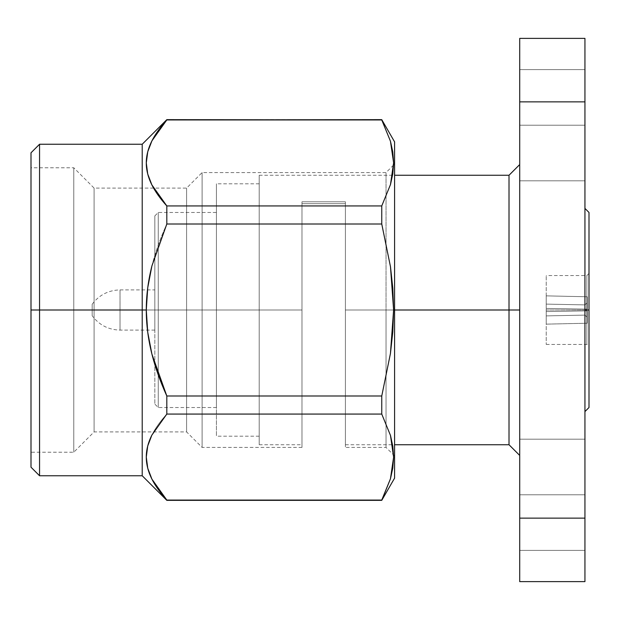 <?xml version="1.0" encoding="UTF-8"?>
<svg xmlns="http://www.w3.org/2000/svg" width="620" height="620" viewBox="0 0 620 620"><rect width="100%" height="100%" fill="white"/><g stroke="black" fill="none" stroke-linecap="round" stroke-linejoin="round"><path stroke-width="0.46" stroke-dasharray="3.1 2.33" d="M92.171 310L92.171 304.226L92.171 310L120.017 310L120.017 289.897L120.017 310L92.171 310L92.171 315.774L92.171 310L154.837 310L120.017 310L120.017 289.897L120.017 310L154.837 310L154.837 289.897L154.837 310L158.255 310L154.837 310L154.837 404.108L154.837 310L158.255 310L158.255 407.526L158.255 310L216.427 310L158.255 310L158.255 407.526L158.255 212.474L158.255 310L216.427 310L216.427 407.526L216.427 310L259.207 310L216.427 310L216.427 183.815L216.427 310L259.207 310L259.207 183.815L259.207 310L301.979 310L259.207 310L259.207 444.742L259.207 310L301.979 310L301.979 444.742L301.979 201.787L345.394 201.787L345.394 310L509.012 310L509.012 444.742L509.012 310L519.707 310L519.707 455.436L519.707 164.564L519.707 310L509.012 310L509.012 175.258L509.012 310L345.394 310L345.394 444.742L345.394 310L386.035 310L386.035 172.585L386.035 310L345.394 310L345.394 201.787L301.979 201.787L301.979 310L202.097 310L301.979 310L202.097 310L202.097 172.585L202.097 310L186.597 310L186.597 188.093L186.597 310L202.097 310L202.097 172.585L202.097 310L186.597 310L186.597 188.093L186.597 310L94.093 310L186.597 310L94.093 310L94.093 188.093L94.093 310L94.093 188.093L94.093 310L73.772 310L94.093 310L73.772 310L73.772 167.772L73.772 310L73.772 167.772L73.772 310L31 310L73.772 310L31 310L31 167.772L31 310L39.556 310L39.556 475.757L39.556 310L146.281 310L147.731 332.235L151.885 354.005L166.811 395.994L166.811 414.067L151.846 435.147L147.715 446.012L146.281 457.087L147.754 468.271L151.931 479.159L166.811 500.348L381.757 500.061L390.453 478.795L392.793 468.046L393.607 457.211L392.824 446.299L390.484 435.442L381.757 414.067L381.757 395.994L390.437 353.54L392.809 331.785L393.607 310L394.591 310L345.394 310L386.035 310L345.394 310L345.394 447.415L345.394 201.787L301.979 201.787L301.979 203.693L345.394 203.693L345.394 201.787L301.979 201.787L301.979 447.415L301.979 201.787L301.979 447.415L301.979 201.787L301.979 203.693L345.394 203.693L345.394 201.787L345.394 447.415L345.394 201.787L345.394 444.742L345.394 203.693L345.394 310L394.591 310L386.035 310L386.035 447.415L386.035 172.585L386.035 310L394.591 310L394.591 164.029L394.591 478.121L394.591 310L393.607 310L390.437 353.54L381.757 395.994L166.811 395.994C160.231 381.424 155.256 367.428 151.885 354.005C148.149 339.094 146.281 324.43 146.281 310L142.213 310L142.213 475.757L142.213 310L39.556 310L39.556 144.243L39.556 310L31 310L31 152.799L31 452.228L31 310L73.772 310L73.772 452.228L73.772 310L94.093 310L94.093 431.907L94.093 310L186.597 310L186.597 431.907L186.597 310L202.097 310L202.097 447.415L202.097 310L301.979 310L301.979 444.742L301.979 203.693L345.394 203.693L301.979 203.693L301.979 310L259.207 310L259.207 175.258L259.207 444.742L259.207 183.815L259.207 436.186L259.207 310L216.427 310L216.427 436.186L216.427 183.815L216.427 407.526L216.427 212.474L216.427 310L158.255 310L158.255 212.474L158.255 310L154.837 310L154.837 215.892L154.837 404.108L154.837 215.892L154.837 330.103L154.837 289.897L154.837 330.103L154.837 310L120.017 310L120.017 330.103L120.017 310L92.171 310L92.171 315.774L92.171 310M586.861 310L586.861 275.567L586.861 310L546.228 310L586.861 310L586.861 275.567L586.861 310L589 310L586.861 310L589 310L589 273.428L589 407.526L589 310L584.939 310L589 310L589 212.474L589 346.572L589 310L586.861 310L586.861 344.433L586.861 310L546.228 310L546.228 275.567L546.228 310L586.861 310L586.861 344.433L586.861 310M584.939 310L584.939 411.587L584.939 310M519.707 125.209L519.707 69.603L519.707 125.209L584.939 125.209L519.707 125.209L519.707 69.603L519.707 125.209L584.939 125.209L584.939 69.603L584.939 125.209L519.707 125.209L519.707 180.823L519.707 69.603L519.707 180.823L519.707 125.209L584.939 125.209L584.939 69.603L584.939 125.209L519.707 125.209L519.707 180.823L519.707 125.209L584.939 125.209L584.939 180.823L584.939 125.209L519.707 125.209L519.707 180.823L519.707 125.209M519.707 494.791L519.707 439.177L519.707 494.791L584.939 494.791L519.707 494.791L519.707 439.177L519.707 494.791L584.939 494.791L584.939 439.177L584.939 494.791L519.707 494.791L519.707 439.177L519.707 550.397L519.707 439.177L519.707 550.397L519.707 494.791L584.939 494.791L584.939 439.177L584.939 494.791L519.707 494.791L519.707 550.397L519.707 494.791L584.939 494.791L584.939 550.397L584.939 494.791L519.707 494.791L519.707 550.397L519.707 494.791M390.453 478.795L381.757 500.348L166.811 500.061M31 467.201L31 310L31 467.201M587.287 309.147L546.228 308.419L546.228 295.864L587.287 296.771L587.287 309.147L546.228 308.419L546.228 304.11L584.962 304.893L587.148 302.777L587.287 296.771L587.287 309.147L587.287 296.771L587.148 309.14L587.148 302.777L584.962 304.893L584.962 309.101L584.962 304.893L546.228 304.11L546.228 295.864L587.287 296.771L587.148 302.777L584.962 304.893L546.228 304.11L546.228 308.419L584.962 309.101L546.228 308.419L546.228 295.864L546.228 308.419L546.228 304.11L546.228 308.419L587.148 309.14L584.962 309.101L584.962 304.893L584.962 309.101L587.287 309.147L587.287 296.771L546.228 295.864L546.228 308.419L587.287 309.147L587.148 302.777L587.148 309.14L546.228 308.419L587.287 309.147M142.213 144.243L142.213 310L142.213 144.243M147.738 287.703L146.281 310C146.281 295.562 148.149 280.876 151.9 265.957L147.738 287.703M166.811 224.006L151.9 265.957C155.263 252.549 160.239 238.56 166.811 224.006L166.811 205.933L166.811 224.006L381.757 224.006L166.811 224.006C160.239 238.56 155.263 252.549 151.9 265.957M166.78 119.97L381.757 119.939L390.453 141.205L381.757 119.652L166.811 119.652L151.931 140.841C148.165 148.32 146.281 155.674 146.281 162.913L147.715 173.988L151.846 184.853L166.811 205.933L381.757 205.933L390.484 184.558L393.607 162.766M151.939 140.841L147.754 151.73M146.281 162.913C146.274 170.113 148.133 177.421 151.846 184.853C155.209 191.588 160.2 198.617 166.811 205.933L381.757 205.933L390.484 184.558L392.824 173.701L393.576 165.036L394.591 164.029L394.591 166.834L394.591 164.029M381.757 205.933L381.757 224.006L390.484 266.763L393.607 310L392.817 288.323L390.484 266.763L381.757 224.006L381.757 205.933L390.484 184.558M151.931 479.159C148.165 471.68 146.281 464.326 146.281 457.087C146.274 449.887 148.133 442.579 151.846 435.147C155.209 428.412 160.2 421.383 166.811 414.067L166.811 395.994L381.757 395.994L381.757 414.067L166.811 414.067L381.757 414.067L390.484 435.442L393.607 457.235M151.846 435.147C155.209 428.412 160.2 421.383 166.811 414.067M381.757 414.067L390.484 435.442M394.591 141.879L394.591 455.971L394.591 166.834L394.591 310L386.035 310L394.591 310L394.591 455.971L394.591 141.879M73.772 310L73.772 452.228L73.772 310M94.093 310L94.093 431.907L94.093 310M386.035 310L386.035 447.415L386.035 310M186.597 310L186.597 431.907L186.597 310M202.097 310L202.097 447.415L202.097 310M519.707 581.622L519.707 38.378L584.939 38.378L584.939 101.858L519.707 101.858L519.707 38.378L584.939 38.378L584.939 101.858L519.707 101.858L519.707 518.142L584.939 518.142L584.939 581.622L519.707 581.622L519.707 518.142L584.939 518.142L584.939 101.858L584.939 581.622L519.707 581.622M519.707 310L519.707 164.564L519.707 310M584.939 494.791L584.939 439.177L584.939 494.791M584.939 125.209L584.939 180.823L584.939 125.209M589 310L589 346.572L589 310M546.228 310L546.228 344.433L546.228 310M546.228 311.581L546.228 324.136L546.228 311.581L546.228 324.136L546.228 311.581L587.287 310.853L587.287 323.229L546.228 324.136L546.228 311.581L587.148 310.86L587.148 317.223L587.148 310.86L584.962 310.899L584.962 315.107L584.962 310.899L546.228 311.581L587.287 310.853L587.287 323.229L587.148 317.223L584.962 315.107L546.228 315.89L546.228 311.581L546.228 324.136L546.228 315.89L584.962 315.107L587.148 317.223L587.287 323.229L546.228 324.136L587.287 323.229L587.287 310.853L587.287 323.229L587.287 310.853L546.228 311.581L546.228 315.89L584.962 315.107L587.148 317.223L587.148 310.86L584.962 310.899L584.962 315.107L584.962 310.899L546.228 311.581L587.287 310.853L546.228 311.581M216.427 310L216.427 212.474L216.427 310M546.228 304.11L584.962 304.893L587.148 302.777L587.287 296.771L546.228 295.864L546.228 304.11M546.228 324.136L587.287 323.229L587.148 317.223L584.962 315.107L546.228 315.89L546.228 324.136M120.017 310L120.017 330.103L120.017 310M92.171 304.226C99.153 294.981 108.43 290.207 120.017 289.897L154.837 289.897M216.427 407.526L158.255 407.526L154.837 404.108M259.207 183.815L216.427 183.815M345.394 444.742L394.591 444.742M259.207 444.742L301.979 444.742M589 273.428L586.861 275.567L546.228 275.567M519.707 69.603L584.939 69.603L519.707 69.603M519.707 439.177L584.939 439.177L519.707 439.177M393.576 165.036L386.035 172.585L202.097 172.585L186.597 188.093L94.093 188.093L73.772 167.772L31 167.772M394.591 455.971L386.035 447.415L345.394 447.415M301.979 447.415L202.097 447.415L186.597 431.907L94.093 431.907L73.772 452.228L31 452.228M519.707 550.397L584.939 550.397L519.707 550.397M519.707 180.823L584.939 180.823L519.707 180.823M546.228 344.433L586.861 344.433L589 346.572M259.207 175.258L394.591 175.258M259.207 436.186L216.427 436.186M154.837 215.892L158.255 212.474L216.427 212.474M154.837 330.103L120.017 330.103C108.43 329.794 99.153 325.019 92.171 315.774"/><path stroke-width="0.93" d="M31 467.201L39.556 475.757L142.213 475.757L166.811 500.348L381.757 500.348L394.591 478.121L394.591 310L509.012 310L509.012 175.258L509.012 310L519.707 310L509.012 310L509.012 444.742L509.012 310L393.607 310L392.809 331.785L390.437 353.54L381.757 395.994L381.757 414.067L390.484 435.442L392.824 446.299L393.607 457.211L392.793 468.046L390.453 478.795L381.757 500.348L166.811 500.061L151.931 479.159L147.754 468.271L146.281 457.087L147.715 446.012L151.846 435.147L166.811 414.067L166.811 395.994L151.885 354.005L147.731 332.235L146.281 310L142.213 310L142.213 475.757L142.213 310L31 310L31 467.201L31 310L39.556 310L39.556 475.757L39.556 310L142.213 310L142.213 144.243L142.213 310L146.281 310L147.738 287.703L151.9 265.957L166.811 224.006L166.811 205.933L151.846 184.853L147.715 173.988L146.281 162.913L147.754 151.73L146.281 162.913C146.274 170.113 148.133 177.421 151.846 184.853C155.209 191.588 160.2 198.617 166.811 205.933L166.811 224.006L381.757 224.006L390.484 266.763L393.607 310L390.437 353.54L381.757 395.994L166.811 395.994L166.811 414.067L381.757 414.067L381.757 395.994L166.811 395.994C160.231 381.424 155.256 367.428 151.885 354.005C148.149 339.094 146.281 324.43 146.281 310C146.281 295.562 148.149 280.876 151.9 265.957M589 310L584.939 310L589 310L589 212.474L589 407.526L589 310M31 152.799L31 310L31 152.799L39.556 144.243L39.556 310L39.556 144.243L142.213 144.243L166.811 119.652L381.757 119.939L166.811 119.939C160.255 127.193 155.302 134.16 151.931 140.841L166.811 119.939L381.757 119.652L394.591 141.879L394.591 310L394.591 141.879M147.754 151.73L151.931 140.841C148.165 148.32 146.281 155.674 146.281 162.913M381.757 205.933L166.811 205.933L381.757 205.933L381.757 224.006L381.757 205.933L390.484 184.558L393.607 162.789L390.453 141.205L381.757 119.939L390.453 141.205L392.793 151.954L393.607 162.789L390.453 141.205L392.793 151.954L393.607 162.789L392.824 173.701L390.484 184.558M166.811 224.006L381.757 224.006L390.484 266.763L392.817 288.323L393.607 310L394.591 310L394.591 478.121M166.811 119.939C160.255 127.193 155.302 134.16 151.931 140.841M390.484 435.442L393.607 457.211L390.453 478.795L381.757 500.061L166.811 500.061C160.255 492.807 155.302 485.84 151.931 479.159C148.165 471.68 146.281 464.326 146.281 457.087C146.274 449.887 148.133 442.579 151.846 435.147M166.811 500.061C160.255 492.807 155.302 485.84 151.931 479.159M166.811 414.067L381.757 414.067M393.607 457.211L390.453 478.795M393.576 165.036L393.607 162.812M519.707 38.378L519.707 581.622L584.939 581.622L584.939 518.142L519.707 518.142L519.707 581.622L584.939 581.622L584.939 518.142L519.707 518.142L519.707 101.858L584.939 101.858L584.939 518.142L584.939 38.378L519.707 38.378L519.707 101.858L584.939 101.858L584.939 38.378L519.707 38.378M394.591 444.742L509.012 444.742L519.707 455.436M584.939 411.587L589 407.526M519.707 164.564L509.012 175.258L394.591 175.258M584.939 208.413L589 212.474"/></g></svg>
